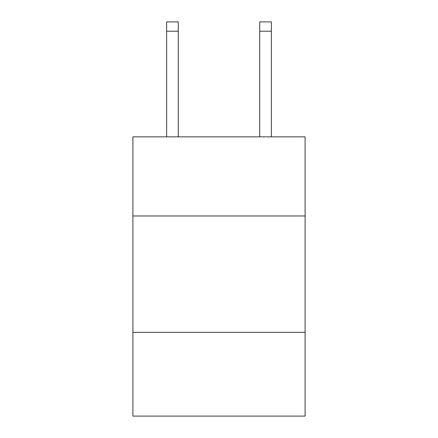 <?xml version="1.0" encoding="UTF-8"?>
<svg xmlns="http://www.w3.org/2000/svg" width="438" height="438" viewBox="0 0 438 438"><rect width="100%" height="100%" fill="white"/><g stroke="black" fill="none" stroke-linecap="round" stroke-linejoin="round"><path stroke-width="0.66" d="M305.1 215.972L305.1 136.853L132.9 136.853L132.9 215.972L305.1 215.972L305.1 416.1L132.9 416.1L132.9 215.972M305.1 332.327L132.9 332.327M178.277 136.853L178.277 31.207L166.643 31.207L166.643 21.9L178.277 21.9L178.277 31.207M166.643 136.853L166.643 31.207M271.357 136.853L271.357 21.9L259.723 21.9L259.723 136.853M259.723 31.207L271.357 31.207"/></g></svg>
